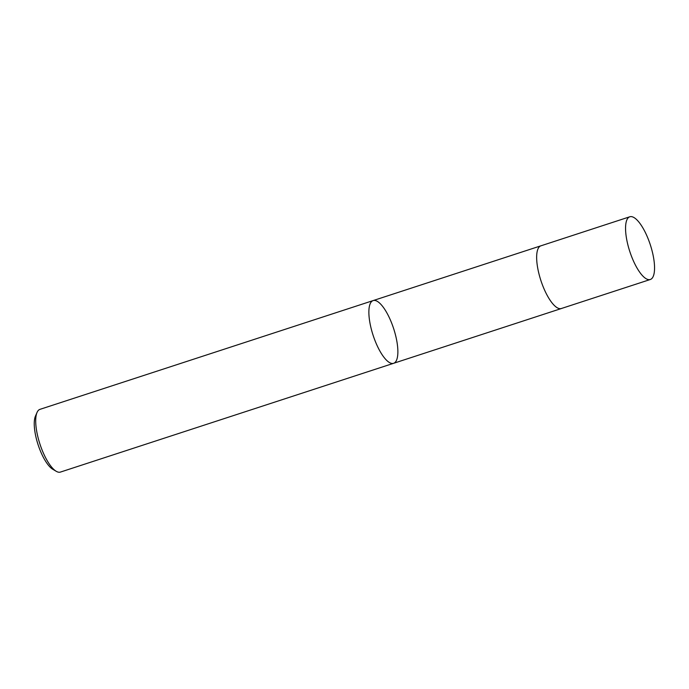<?xml version="1.0" encoding="UTF-8"?>
<svg xmlns="http://www.w3.org/2000/svg" width="689" height="689" viewBox="0 0 689 689"><rect width="100%" height="100%" fill="white"/><g stroke="black" fill="none" stroke-linecap="round" stroke-linejoin="round"><path stroke-width="1.03" d="M373.137 300.585L39.962 409.352A32.994 10.791 71.9 0 0 37.042 412.453L35.458 416.096A29.825 9.758 71.9 0 0 38.076 444.672A29.825 9.758 71.9 0 0 52.82 469.295L56.248 471.302A32.994 10.791 71.9 0 0 59.831 472.223A32.994 10.791 71.9 0 0 60.434 472.077L393.608 363.301A32.994 10.791 71.9 0 0 393.927 329.497A32.994 10.791 71.9 0 0 373.739 300.438A32.994 10.791 71.9 0 0 373.137 300.585A32.994 10.791 71.9 0 0 372.818 334.389A32.994 10.791 71.9 0 0 393.006 363.447A32.994 10.791 71.9 0 0 393.608 363.301A32.994 10.791 -108.1 0 1 393.006 363.447A32.994 10.791 -108.1 0 1 372.818 334.389A32.994 10.791 -108.1 0 1 373.137 300.585L540.908 245.809A32.994 10.791 71.9 0 0 540.598 279.613A32.994 10.791 71.9 0 0 560.777 308.672A32.994 10.791 71.9 0 0 561.389 308.526A32.994 10.791 71.9 0 0 561.716 308.405M37.042 412.453A32.994 10.791 71.9 0 0 39.936 444.069A32.994 10.791 71.9 0 0 56.248 471.302M541.244 245.715A32.994 10.791 71.9 0 0 540.908 245.809A32.977 10.791 71.9 0 0 540.598 279.613A32.977 10.791 71.9 0 0 560.777 308.655A32.977 10.791 71.9 0 0 561.38 308.508L650.295 279.501A32.994 10.791 71.9 0 0 650.313 244.793A32.994 10.791 71.9 0 0 629.815 216.777A32.994 10.791 71.9 0 0 629.505 250.589A32.994 10.791 71.9 0 0 649.684 279.639A32.994 10.791 71.9 0 0 650.295 279.501M393.608 363.301L561.389 308.526M540.917 245.818L629.815 216.777"/></g></svg>
